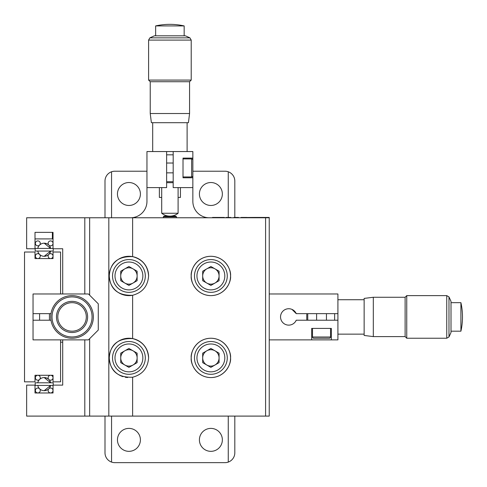 <?xml version="1.0" encoding="UTF-8"?>
<svg xmlns="http://www.w3.org/2000/svg" width="487" height="487" viewBox="0 0 487 487"><rect width="100%" height="100%" fill="white"/><g stroke="black" fill="none" stroke-linecap="round" stroke-linejoin="round"><path stroke-width="0.73" d="M159.377 187.605L159.377 197.442L161.708 197.442M210.883 428.39A11.475 11.475 0 0 1 222.358 439.864A11.475 11.475 0 0 1 210.883 451.339A11.475 11.475 0 0 1 199.408 439.864A11.475 11.475 0 0 1 210.883 428.39M128.927 182.528A11.475 11.475 0 0 1 140.402 193.996A11.475 11.475 0 0 1 128.927 205.471A11.475 11.475 0 0 1 117.452 193.996A11.475 11.475 0 0 1 128.927 182.528M128.927 428.39A11.475 11.475 0 0 1 140.402 439.864A11.475 11.475 0 0 1 128.927 451.339A11.475 11.475 0 0 1 117.452 439.864A11.475 11.475 0 0 1 128.927 428.39M210.883 205.471A11.475 11.475 0 0 0 222.358 193.996A11.475 11.475 0 0 0 210.883 182.528A11.475 11.475 0 0 0 199.408 193.996A11.475 11.475 0 0 0 210.883 205.471M146.958 171.217L114.829 171.217A9.837 9.837 0 0 0 111.553 171.777L111.553 217.768M104.997 416.099L104.997 452.813A9.837 9.837 0 0 0 114.829 462.65L224.976 462.65A9.837 9.837 0 0 0 228.257 462.09L228.257 416.099M166.627 151.548L166.627 187.605L146.958 187.605L146.958 151.548L192.852 151.548L192.852 175.722A1.23 1.23 180 0 1 191.622 176.951L191.622 158.92A1.23 1.23 0 0 1 192.852 160.15M234.813 217.439L234.813 181.048A9.837 9.837 0 0 0 224.976 171.217L192.852 171.217M209.24 217.768A16.394 16.394 0 0 1 192.852 201.375L192.852 187.605L173.183 187.605L173.183 151.548M178.102 197.442L180.433 197.442L180.433 187.605M130.565 217.768A16.394 16.394 0 0 0 146.958 201.375L146.958 187.605M228.257 462.09A9.837 9.837 0 0 0 234.813 452.813L234.813 416.099M104.997 217.768L104.997 181.048A9.837 9.837 0 0 1 111.553 171.777M192.852 158.105L183.015 158.105L183.015 177.773L192.852 177.773L192.852 175.722M192.852 177.773L192.852 187.605M111.553 416.099L111.553 462.09M228.257 171.777L228.257 217.439M166.627 182.686L173.183 182.686M166.627 181.706L173.183 181.706M166.627 154.823L173.183 154.823M161.708 187.605L161.708 213.251L178.102 213.251L178.102 187.605M189.571 113.52L150.233 113.52L151.384 122.7L188.426 122.7L189.571 113.52L189.571 81.719L191.214 80.081L191.214 40.086L148.596 40.086L148.596 80.081L191.214 80.081M150.233 113.52L150.233 81.719L189.571 81.719M189.924 37.858L185.474 35.825L154.33 35.825L149.88 37.858L189.924 37.858L191.214 40.086M155.645 25.921L184.165 25.921A65.562 65.562 0 0 0 155.645 25.921L155.645 35.825M163.346 216.782L164.003 216.125L175.807 216.125L176.458 216.782L163.346 216.782L163.346 217.768M306.767 313.652L306.767 320.209M307.754 313.652L307.754 320.209M334.636 313.652L334.636 320.209M269.232 293.984L337.911 293.984L337.911 339.877L269.232 339.877M373.316 336.602L373.316 297.265L364.142 298.409L364.142 335.452L373.316 336.602L405.117 336.602L406.755 338.24L446.749 338.24L446.749 295.621L448.977 296.912L448.977 336.955L446.749 338.24M373.316 297.265L405.117 297.265L405.117 336.602M405.117 297.265L406.755 295.621L406.755 338.24M448.977 296.912L451.011 301.362L451.011 332.505L448.977 336.955M460.915 325.809L460.915 331.19A65.562 65.562 0 0 0 460.915 302.671L460.915 325.809M293.357 323.703L294.532 322.729M295.499 321.56L296.248 320.209L337.911 320.209M337.911 313.652L296.248 313.652A8.194 8.194 0 0 0 280.542 316.934A8.194 8.194 0 0 0 296.248 320.209M214.98 350.81A8.194 8.194 0 0 0 206.786 350.81A8.194 8.194 0 0 1 219.077 357.908A8.194 8.194 0 0 1 206.786 365.007A8.194 8.194 0 0 0 214.98 365.007M133.024 350.81A8.194 8.194 0 0 0 124.83 350.81A8.194 8.194 0 0 1 137.121 357.908A8.194 8.194 0 0 1 124.83 365.007A8.194 8.194 0 0 0 133.024 365.007M133.024 268.854A8.194 8.194 0 0 0 124.83 268.854A8.194 8.194 0 0 1 137.121 275.952A8.194 8.194 0 0 1 124.83 283.05A8.194 8.194 0 0 0 133.024 283.05M214.98 268.854A8.194 8.194 0 0 0 206.786 268.854A8.194 8.194 0 0 1 219.077 275.952A8.194 8.194 0 0 1 206.786 283.05A8.194 8.194 0 0 0 214.98 283.05M331.355 339.877L331.355 328.408L311.686 328.408L311.686 339.877M296.248 313.652L292.017 309.422M35.003 386.757L35.003 392.985L53.034 392.985L53.034 386.757M89.651 338.672L89.651 416.099L26.645 416.099L26.645 385.12L35.003 385.12L35.003 392.985L53.034 392.985L53.034 385.12L62.707 385.12L62.707 339.877M191.214 275.952A19.669 19.669 0 0 0 210.883 295.621A19.669 19.669 0 0 0 230.552 275.952C231.343 270.2 225.438 256.552 210.883 256.284C196.322 256.552 190.423 270.2 191.214 275.952C190.423 281.705 196.322 295.353 210.883 295.621C225.438 295.353 231.343 281.705 230.552 275.952A19.669 19.669 0 0 0 210.883 256.284A19.669 19.669 0 0 0 191.214 275.952M148.596 275.952A19.669 19.669 0 0 0 128.927 256.284A19.669 19.669 0 0 0 109.258 275.952C110.19 289.284 117.982 295.725 132.622 295.274C142.496 292.596 147.823 286.161 148.596 275.952C147.823 265.75 142.496 259.309 132.622 256.637C117.97 256.199 110.178 262.639 109.258 275.952A19.669 19.669 0 0 0 132.622 295.274L132.622 338.593C117.976 338.148 110.19 344.589 109.258 357.908C110.184 371.234 117.97 377.675 132.622 377.23C142.496 374.552 147.823 368.117 148.596 357.908C147.823 347.706 142.496 341.265 132.622 338.593M148.596 357.908A19.669 19.669 0 0 0 128.927 338.24A19.669 19.669 0 0 0 122.992 376.664M125.232 377.23A19.669 19.669 0 0 0 127.594 377.535M191.214 357.908A19.669 19.669 0 0 0 210.883 377.577A19.669 19.669 0 0 0 230.552 357.908C231.343 352.156 225.438 338.508 210.883 338.24C196.322 338.508 190.423 352.156 191.214 357.908C190.423 363.661 196.322 377.309 210.883 377.577C225.438 377.309 231.343 363.661 230.552 357.908A19.669 19.669 0 0 0 210.883 338.24A19.669 19.669 0 0 0 191.214 357.908M35.003 392.985L53.034 392.985M84.805 293.984L84.805 217.768L26.645 217.768L26.645 248.747L35.003 248.747L35.003 232.354L35.003 238.91L52.377 238.91L52.377 232.354L35.003 232.354L53.034 232.354L53.034 248.747L62.707 248.747L62.707 293.984M132.622 377.23L132.622 416.099L265.592 416.099L265.592 217.768L269.232 217.768L269.232 416.099L265.592 416.099M84.805 217.768L265.592 217.768M132.622 416.099L108.82 416.099L108.82 217.768M89.651 416.099L108.82 416.099M50.995 313.652L33.037 313.652L33.037 320.209L50.995 320.209M60.577 339.877L60.577 381.845L53.034 381.845L53.034 375.282L35.003 375.282L35.003 381.845L24.514 381.845L24.514 252.023L35.003 252.023L35.003 258.579L53.034 258.579L53.034 252.023L60.577 252.023L60.577 293.984M33.037 320.209L33.037 339.877L88.439 339.877L98.277 330.046L98.277 303.821L88.439 293.984L33.037 293.984L33.037 313.652M93.358 316.934A21.306 21.306 0 0 0 72.046 295.621A21.306 21.306 0 0 0 50.739 316.934A21.306 21.306 0 0 0 72.046 338.24A21.306 21.306 0 0 0 93.358 316.934M92.073 316.934A20.022 20.022 0 0 0 72.046 296.912A20.022 20.022 0 0 0 52.024 316.934A20.022 20.022 0 0 0 72.046 336.955A20.022 20.022 0 0 0 92.073 316.934M87.617 316.934A15.572 15.572 0 0 0 72.046 301.362A15.572 15.572 0 0 0 56.474 316.934A15.572 15.572 0 0 0 72.046 332.505A15.572 15.572 0 0 0 87.617 316.934M72.046 302.671A14.263 14.263 0 0 0 57.789 316.934A14.263 14.263 0 0 0 72.046 331.19A14.263 14.263 0 0 0 86.309 316.934A14.263 14.263 0 0 0 72.046 302.671M53.217 385.12L53.217 382.806L35.186 382.806L35.186 385.43L53.034 385.43M46.874 378.131L44.201 377.559L46.874 378.131A6.556 6.556 0 0 1 50.624 382.806L50.191 381.449L50.624 382.806L50.191 381.449L50.624 382.806L50.191 381.449L50.624 382.806L50.191 381.449L50.624 382.806L44.201 377.559A6.556 6.556 0 0 0 37.779 382.806M44.201 390.677L46.874 390.105L44.201 390.677L46.874 390.105L44.201 390.677L50.624 385.43L50.191 386.788L50.624 385.43A6.556 6.556 0 0 1 44.201 390.677A6.556 6.556 0 0 0 50.624 385.43A6.556 6.556 0 0 1 37.779 385.43M48.84 388.754A2.459 2.459 0 0 0 48.84 392.23A2.459 2.459 0 0 0 52.316 392.23A2.459 2.459 0 0 0 52.316 388.754A2.459 2.459 0 0 0 48.84 388.754M48.84 379.483A2.459 2.459 0 0 0 52.316 379.483A2.459 2.459 0 0 0 52.316 376.007A2.459 2.459 0 0 0 48.84 376.007A2.459 2.459 0 0 0 48.84 379.483M39.563 379.483A2.459 2.459 0 0 0 39.563 376.007A2.459 2.459 0 0 0 36.087 376.007A2.459 2.459 0 0 0 36.087 379.483A2.459 2.459 0 0 0 39.563 379.483M39.563 388.754A2.459 2.459 0 0 0 36.087 388.754A2.459 2.459 0 0 0 36.087 392.23A2.459 2.459 0 0 0 39.563 392.23A2.459 2.459 0 0 0 39.563 388.754M53.034 248.437L35.186 248.437L35.186 251.061L53.217 251.061L53.217 248.747M50.624 251.061L44.201 256.302A6.556 6.556 0 0 0 50.624 251.061L50.204 252.388M44.201 243.19A6.556 6.556 0 0 0 37.779 248.437A6.556 6.556 0 0 1 44.201 243.19L50.624 248.437A6.556 6.556 0 0 0 44.201 243.19L46.88 243.762M48.84 245.113A2.459 2.459 0 0 1 48.84 241.631A2.459 2.459 0 0 1 52.316 241.631A2.459 2.459 0 0 1 52.316 245.113A2.459 2.459 0 0 1 48.84 245.113M48.84 254.384A2.459 2.459 0 0 1 52.316 254.384A2.459 2.459 0 0 1 52.316 257.86A2.459 2.459 0 0 1 48.84 257.86A2.459 2.459 0 0 1 48.84 254.384M39.563 254.384A2.459 2.459 0 0 1 39.563 257.86A2.459 2.459 0 0 1 36.087 257.86A2.459 2.459 0 0 1 36.087 254.384A2.459 2.459 0 0 1 39.563 254.384A6.556 6.556 0 0 0 44.201 256.302A6.556 6.556 0 0 1 37.779 251.061A6.556 6.556 0 0 0 39.563 254.384M39.563 245.113A2.459 2.459 0 0 1 36.087 245.113A2.459 2.459 0 0 1 36.087 241.631A2.459 2.459 0 0 1 39.563 241.631A2.459 2.459 0 0 1 39.563 245.113M46.843 255.748L44.274 256.302M50.198 247.086L50.624 248.437M210.883 259.565A16.394 16.394 0 0 1 227.271 275.952A16.394 16.394 0 0 1 210.883 292.346A16.394 16.394 0 0 1 194.49 275.952A16.394 16.394 0 0 1 210.883 259.565M206.786 283.05A8.194 8.194 0 0 1 206.786 268.854M202.683 271.222L210.883 266.492L219.077 271.222L219.077 280.689L210.883 285.419L202.683 280.689L202.683 271.222M210.883 341.521A16.394 16.394 0 0 1 227.271 357.908A16.394 16.394 0 0 1 210.883 374.302A16.394 16.394 0 0 1 194.49 357.908A16.394 16.394 0 0 1 210.883 341.521M206.786 365.007A8.194 8.194 0 0 1 206.786 350.81M202.683 353.178L210.883 348.448L219.077 353.178L219.077 362.645L210.883 367.375L202.683 362.645L202.683 353.178M128.927 259.565A16.394 16.394 0 0 1 145.315 275.952A16.394 16.394 0 0 1 128.927 292.346A16.394 16.394 0 0 1 112.534 275.952A16.394 16.394 0 0 1 128.927 259.565M124.83 283.05A8.194 8.194 0 0 1 124.83 268.854M120.727 271.222L128.927 266.492L137.121 271.222L137.121 280.689L128.927 285.419L120.727 280.689L120.727 271.222M128.927 341.521A16.394 16.394 0 0 1 145.315 357.908A16.394 16.394 0 0 1 128.927 374.302A16.394 16.394 0 0 1 112.534 357.908A16.394 16.394 0 0 1 128.927 341.521M124.83 365.007A8.194 8.194 0 0 1 124.83 350.81M120.727 353.178L128.927 348.448L137.121 353.178L137.121 362.645L128.927 367.375L120.727 362.645L120.727 353.178M329.309 338.24L313.738 338.24A1.23 1.23 0 0 1 312.508 337.01L330.539 337.01A1.23 1.23 0 0 1 329.309 338.24M316.605 313.652L316.605 320.209M326.442 313.652L326.442 320.209M312.508 328.408L312.508 337.01M330.539 328.408L330.539 337.01M166.627 172.855L173.183 172.855M166.627 163.017L173.183 163.017M183.015 176.951L191.622 176.951M183.015 158.92L191.622 158.92M192.852 170.304L192.852 172.666M192.852 163.206L192.852 165.568M39.593 313.652L39.593 320.209M49.431 313.652L49.431 320.209M238.496 217.768L238.496 217.439L233.851 217.439L233.851 217.768M212.515 217.768L212.515 217.439L224.373 217.439L224.373 217.768M219.022 217.439L219.022 217.768M217.713 217.439L217.713 217.768M212.856 217.439L212.856 217.768M224.373 217.439L224.404 217.768M246.988 217.439L247.597 217.768M247.597 217.439L248.181 217.768M248.181 217.439L248.747 217.768M248.747 217.439L249.289 217.768M249.289 217.439L249.807 217.768M249.807 217.439L250.294 217.768M250.294 217.439L250.75 217.768M250.75 217.439L251.17 217.768M251.17 217.439L251.554 217.768M251.554 217.439L251.895 217.768M251.895 217.439L252.187 217.768M252.187 217.439L252.436 217.768M252.436 217.439L252.637 217.768M252.637 217.439L252.783 217.768M252.783 217.439L252.875 217.768M252.875 217.439L252.905 217.768M241.089 217.768L241.089 217.439L246.958 217.439L246.958 217.768M246.355 217.439L246.355 217.768M241.12 217.439L241.12 217.768M241.211 217.439L241.211 217.768M241.351 217.439L241.351 217.768M241.552 217.439L241.552 217.768M241.796 217.439L241.796 217.768M242.088 217.439L242.088 217.768M242.429 217.439L242.429 217.768M242.806 217.439L242.806 217.768M243.22 217.439L243.22 217.768M243.67 217.439L243.67 217.768M244.157 217.439L244.157 217.768M244.669 217.439L244.669 217.768M245.211 217.439L245.211 217.768M245.771 217.439L245.771 217.768M257.879 217.768L257.879 217.439L253.27 217.439L253.27 217.768M257.879 217.439L269.232 217.439L269.232 217.768L269.232 217.439M259.321 217.439L259.321 217.768M225.992 217.768L225.992 217.439L230.747 217.439L230.747 217.768M132.622 217.768L132.622 256.637M84.805 416.099L84.805 339.877M89.651 217.768L89.651 295.195M210.883 289.887A13.934 13.934 0 0 0 224.811 275.952A13.934 13.934 0 0 0 210.883 262.024A13.934 13.934 0 0 0 196.949 275.952A13.934 13.934 0 0 0 210.883 289.887M210.883 371.843A13.934 13.934 0 0 0 224.811 357.908A13.934 13.934 0 0 0 210.883 343.98A13.934 13.934 0 0 0 196.949 357.908A13.934 13.934 0 0 0 210.883 371.843M128.927 289.887A13.934 13.934 0 0 0 142.855 275.952A13.934 13.934 0 0 0 128.927 262.024A13.934 13.934 0 0 0 114.993 275.952A13.934 13.934 0 0 0 128.927 289.887M128.927 371.843A13.934 13.934 0 0 0 142.855 357.908A13.934 13.934 0 0 0 128.927 343.98A13.934 13.934 0 0 0 114.993 357.908A13.934 13.934 0 0 0 128.927 371.843M187.111 151.548L187.111 122.7M152.693 151.548L152.693 122.7M161.708 213.251A13.112 13.112 0 0 0 178.102 213.251M150.233 81.719L148.596 80.081M149.88 37.858L148.596 40.086M184.165 35.825L184.165 25.921M176.458 216.782L176.458 217.768M337.911 299.724L364.142 299.724M337.911 334.143L364.142 334.143M451.011 331.19L460.915 331.19M451.011 302.671L460.915 302.671M406.755 295.621L446.749 295.621M60.577 342.172L62.707 342.172M50.624 382.806A6.556 6.556 0 0 0 44.201 377.559M46.898 255.724A6.556 6.556 0 0 0 50.179 252.443"/></g></svg>
